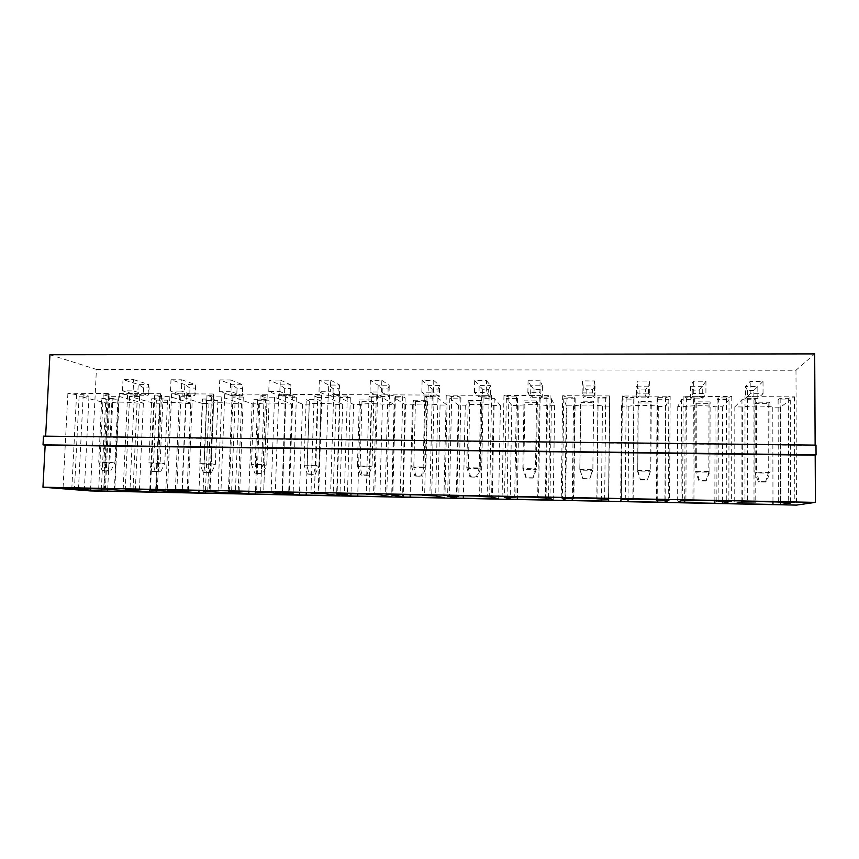 <?xml version="1.0" encoding="UTF-8"?>
<svg xmlns="http://www.w3.org/2000/svg" width="859" height="859" viewBox="0 0 859 859"><rect width="100%" height="100%" fill="white"/><g stroke="black" fill="none" stroke-linecap="round" stroke-linejoin="round"><path stroke-width="0.64" stroke-dasharray="4.29 3.22" d="M45.634 436.168L43.476 436.136M49.919 354.735L96.412 369.413L90.463 490.94M815.137 445.112L815.996 445.123M45.613 436.501L815.137 445.488M96.412 369.413L795.982 370.25L814.686 353.897M795.982 370.25L796.465 505.103M333.152 388.676L332.97 394.549L338.736 394.582L338.918 388.697L333.152 388.676L328.75 385.047L328.396 396.224L319.022 391.725L330.328 391.779L330.694 380.215L319.387 380.183L328.75 385.047L339.702 385.09L339.359 396.278L330.328 391.779M319.022 391.725L319.387 380.183M382.266 388.869L382.105 394.796L387.957 394.818L388.118 388.891L382.266 388.869L378.143 385.219L377.831 396.482L370.036 391.951L381.514 392.005L381.836 380.354L370.358 380.322L378.143 385.219L389.256 385.262L388.955 396.536L381.514 392.005M370.036 391.951L370.358 380.322M482.694 389.277L482.575 395.29L488.599 395.312L488.717 389.299L482.694 389.277L479.15 385.573L478.925 396.998L474.436 392.423L486.28 392.477L486.516 380.644L474.673 380.612L479.15 385.573L490.607 385.616L490.382 397.062L486.28 392.477M474.436 392.423L474.673 380.612M432.109 389.073L431.97 395.033L437.907 395.065L438.047 389.095L432.109 389.073L428.265 385.401L427.997 396.74L421.833 392.187L433.494 392.241L433.774 380.505L422.113 380.473L428.265 385.401L439.561 385.433L439.293 396.794L433.494 392.241M421.833 392.187L422.113 380.473M540.086 380.795L528.06 380.762L530.808 385.755L542.437 385.798L542.254 397.33L539.892 392.713L540.086 380.795L542.437 385.798L540.161 389.503L540.064 395.569L542.254 397.33L530.615 397.266L527.866 392.66L539.892 392.713M527.866 392.66L528.06 380.762M763.039 393.723L763.028 381.407L750.208 381.375L745.472 386.507L757.842 386.55L757.842 398.436L763.039 393.723L750.208 393.658L750.208 381.375M692.816 390.126L692.794 396.321L699.194 396.353L699.215 390.147L692.816 390.126L690.561 386.314L690.507 398.093L693.288 393.411L705.905 393.465L705.948 381.256L693.342 381.213L690.561 386.314L702.737 386.357L702.694 398.157L705.905 393.465M693.288 393.411L693.342 381.213M649.694 393.207L649.78 381.095L637.367 381.063L636.487 386.12L648.481 386.163L648.395 397.878L649.694 393.207L637.271 393.154L637.367 381.063M586.16 389.696L586.085 395.795L592.302 395.827L592.377 389.718L586.16 389.696L583.24 385.938L583.1 397.534L582.134 392.907L594.364 392.96L594.503 380.945L582.284 380.913L583.24 385.938L595.051 385.981L594.922 397.599L594.364 392.96M582.134 392.907L582.284 380.913M143.657 387.914L143.389 393.626L148.832 393.647L149.09 387.935L143.657 387.914L138.213 384.392L137.719 395.237L122.483 390.845L133.134 390.888L133.66 379.667L123.009 379.646L138.213 384.392L148.553 384.424L148.07 395.29L133.134 390.888M122.483 390.845L123.009 379.646M190.011 388.096L189.775 393.851L195.294 393.873L195.53 388.118L190.011 388.096L184.825 384.553L184.363 395.484L170.522 391.06L181.335 391.103L181.818 379.807L171.005 379.775L184.825 384.553L195.315 384.585L194.853 395.537L181.335 391.103M170.522 391.06L171.005 379.775M284.748 388.483L284.544 394.313L290.224 394.345L290.428 388.504L284.748 388.483L280.077 384.886L279.68 395.978L268.77 391.5L279.916 391.554L280.324 380.075L269.189 380.043L280.077 384.886L290.868 384.918L290.492 396.031L279.916 391.554M268.77 391.5L269.189 380.043M237.041 388.289L236.816 394.077L242.421 394.109L242.635 388.311L237.041 388.289L232.102 384.714L231.672 395.731L219.281 391.274L230.255 391.328L230.695 379.936L219.732 379.914L232.102 384.714L242.743 384.746L242.324 395.784L230.255 391.328M219.281 391.274L219.732 379.914M332.97 394.549L328.396 396.224L339.359 396.278L338.736 394.582M330.694 380.215L339.702 385.09L338.918 388.697M382.105 394.796L377.831 396.482L388.955 396.536L387.957 394.818M381.836 380.354L389.256 385.262L388.118 388.891M482.575 395.29L478.925 396.998L490.382 397.062L488.599 395.312M486.516 380.644L490.607 385.616L488.717 389.299M431.97 395.033L427.997 396.74L439.293 396.794L437.907 395.065M433.774 380.505L439.561 385.433L438.047 389.095M540.161 389.503L534.04 389.481L530.808 385.755L530.615 397.266L533.944 395.537L540.064 395.569M763.028 381.407L753.88 390.373L753.88 396.622L757.842 398.436L745.472 398.372L750.208 393.658M753.88 390.373L747.384 390.34L745.472 386.507L745.472 398.372L747.384 396.59L753.88 396.622M692.794 396.321L690.507 398.093L702.694 398.157L699.194 396.353M705.948 381.256L699.215 390.147M649.78 381.095L648.481 386.163L645.388 389.932L645.334 396.085L648.395 397.878L636.39 397.814L637.271 393.154M645.388 389.932L639.085 389.9L636.487 386.12L636.39 397.814L639.032 396.053L645.334 396.085M586.085 395.795L583.1 397.534L594.922 397.599L592.302 395.827M594.503 380.945L595.051 385.981L592.377 389.718M143.389 393.626L137.719 395.237L148.07 395.29L148.832 393.647M133.66 379.667L148.553 384.424L149.09 387.935M189.775 393.851L184.363 395.484L194.853 395.537L195.294 393.873M181.818 379.807L195.315 384.585L195.53 388.118M284.544 394.313L279.68 395.978L290.492 396.031L290.224 394.345M280.324 380.075L290.868 384.918L290.428 388.504M236.816 394.077L231.672 395.731L242.324 395.784L242.421 394.109M230.695 379.936L242.743 384.746L242.635 388.311M670.16 396.235L665.564 397.674L657.65 397.631L657.103 399.231L668.828 399.295L665.714 406.457L658.316 406.404C653.194 405.126 634.565 405.018 628.874 406.221L621.562 406.167L622.152 399.048L633.759 399.113L634.028 397.513L626.19 397.47L622.399 395.999L670.16 396.235L669.548 499.841M665.564 397.674L664.93 499.755M657.65 397.631L656.963 499.594M657.103 399.231L656.416 499.584M668.828 399.295L668.227 500.572M665.714 406.457L665.134 500.518M658.316 406.404L657.683 500.368M628.874 406.221L628.036 499.777M621.562 406.167L620.649 501.388M622.152 399.048L621.197 499.648M633.759 399.113L632.89 499.874M634.028 397.513L633.158 499.133M626.19 397.47L625.266 498.972M622.399 395.999L621.433 498.896M729.023 399.618L722.602 406.812L715.085 406.769C710.447 405.48 691.506 405.362 685.171 406.575L677.73 406.532L681.541 399.36L693.353 399.424L694.351 397.824L686.373 397.781L683.173 396.3L731.771 396.536L726.424 397.985L718.382 397.942L717.093 399.553L729.023 399.618L728.872 501.774M722.602 406.812L722.419 501.645M715.085 406.769L714.849 500.733M685.171 406.575L684.72 500.904M677.73 406.532L677.225 502.515M681.541 399.36L681.026 500.829M693.353 399.424L692.934 501.065M694.351 397.824L693.932 500.325M686.373 397.781L685.901 500.163M683.173 396.3L682.658 500.099M731.771 396.536L731.632 501.065M726.424 397.985L726.263 500.958M718.382 397.942L718.145 500.797M717.093 399.553L716.857 500.776M511.857 405.469L506.327 398.426L517.558 398.49L516.452 396.912L508.872 396.869L503.965 395.419L550.114 395.645L546.925 397.062L539.28 397.03L540.118 398.608L551.467 398.673L554.635 405.749L547.462 405.695C541.428 404.439 523.399 404.321 518.954 405.523L511.857 405.469L510.225 497.447M506.327 398.426L504.523 497.34M517.558 398.49L515.851 496.824M516.452 396.912L514.713 496.803M508.872 396.869L507.078 496.652M503.965 395.419L502.107 496.556M550.114 395.645L548.59 497.468M546.925 397.062L545.411 497.404M539.28 397.03L537.702 497.254M540.118 398.608L538.572 498.005M551.467 398.673L549.985 498.231M554.635 405.749L553.26 500.035M547.462 405.695L546.066 498.156M518.954 405.523L517.376 496.856M566.274 405.824L563.751 398.737L575.165 398.791L574.746 397.212L567.037 397.169L562.677 395.709L609.622 395.935L605.735 397.363L597.961 397.33L598.122 398.92L609.654 398.984L609.729 406.092L602.449 406.049C596.865 404.782 578.536 404.664 573.479 405.867L566.274 405.824L565.007 498.531M563.751 398.737L562.366 498.478M575.165 398.791L573.876 497.962M574.746 397.212L573.425 497.952M567.037 397.169L565.662 497.801M562.677 395.709L561.249 497.715M609.622 395.935L608.548 498.649M605.735 397.363L604.65 498.574M597.961 397.33L596.822 498.413M598.122 398.92L596.984 499.165M609.654 398.984L608.601 499.39M609.729 406.092L608.741 501.151M602.449 406.049L601.429 499.251M573.479 405.867L572.255 498.671M434.096 395.076L432.227 396.482L424.84 396.439L426.987 398.007L437.961 398.061L447.013 405.061L440.066 405.018C433.172 403.762 415.713 403.655 412.427 404.836L405.555 404.793L394.292 397.824L405.147 397.889L402.753 396.332L395.43 396.289L389.481 394.861L434.096 395.076L431.733 495.171M432.227 396.482L429.887 495.128M424.84 396.439L422.445 494.988M426.987 398.007L424.625 495.761M437.961 398.061L435.674 495.976M447.013 405.061L444.908 497.866M440.066 405.018L437.95 496.438M412.427 404.836L410.162 494.741M405.555 404.793L403.247 494.612M394.292 397.824L391.704 495.106M405.147 397.889L402.656 494.591M402.753 396.332L400.208 494.548M395.43 396.289L392.831 494.397M389.481 394.861L386.808 494.279M460.886 398.189L459.125 396.622L451.673 396.579L446.24 395.14L491.606 395.365L489.093 396.772L481.577 396.729L483.091 398.308L494.236 398.361L500.4 405.405L493.345 405.351C486.87 404.095 469.121 403.988 465.277 405.18L458.287 405.137L449.848 398.125L460.886 398.189L458.781 495.697M459.125 396.622L456.977 495.664M451.673 396.579L449.472 495.514M446.24 395.14L443.963 495.407M491.606 395.365L489.662 496.309M489.093 396.772L487.16 496.255M481.577 396.729L479.59 496.105M483.091 398.308L481.126 496.878M494.236 398.361L492.357 497.093M500.4 405.405L498.66 498.939M493.345 405.351L491.584 497.082M465.277 405.18L463.345 495.793M458.287 405.137L456.301 496.384M449.848 398.125L447.646 496.212M109.952 394.829L103.241 394.796L108.825 396.3L118.789 396.353L143.378 403.129L137.043 403.086C127.905 401.872 111.981 401.776 111.81 402.925L105.539 402.882L79.114 396.139L88.982 396.192L83.205 394.689L76.548 394.657L67.893 393.282L108.331 393.476L109.952 394.829L105.432 489.082M103.241 394.796L98.699 488.621M108.825 396.3L104.358 489.426M118.789 396.353L114.376 489.619M143.378 403.129L139.362 491.745M137.043 403.086L133.005 491.208M111.81 402.925L107.676 489.49M105.539 402.882L101.373 489.168M79.114 396.139L74.465 488.835M88.982 396.192L84.429 488.331M83.205 394.689L78.534 488.223M76.548 394.657L71.845 488.084M67.893 393.282L63.061 487.912M108.331 393.476L103.756 488.717M134.348 394.957L127.583 394.925L119.337 393.529L160.44 393.733L161.513 395.097L154.706 395.054L159.763 396.579L169.878 396.633L192.083 403.44L185.651 403.397C176.868 402.173 160.697 402.076 160.042 403.236L153.675 403.193L129.58 396.418L139.609 396.471L134.348 394.957L129.999 489.233M127.583 394.925L123.202 489.093M119.337 393.529L114.838 488.932M160.44 393.733L156.198 489.748M161.513 395.097L157.337 490.102M154.706 395.054L150.486 489.63M159.763 396.579L155.619 490.435M169.878 396.633L165.798 490.639M192.083 403.44L188.357 492.722M185.651 403.397L181.904 492.132M160.042 403.236L156.198 490.446M153.675 403.193L149.82 489.619M129.58 396.418L125.242 489.834M139.609 396.471L135.368 489.34M202.541 403.505L180.852 396.686L191.031 396.74L186.306 395.226L179.445 395.183L171.628 393.787L213.386 393.991L213.923 395.365L206.998 395.323L211.507 396.847L221.783 396.901L241.529 403.751L235.001 403.709C226.561 402.484 210.144 402.388 209.005 403.547L202.541 403.505L198.977 490.586M180.852 396.686L176.836 490.854M191.031 396.74L187.122 490.36M186.306 395.226L182.301 490.264M179.445 395.183L175.386 490.124M171.628 393.787L167.462 489.974M213.386 393.991L209.499 490.8M213.923 395.365L210.079 491.144M206.998 395.323L203.121 490.672M211.507 396.847L207.695 491.466M221.783 396.901L218.046 491.67M241.529 403.751L238.115 493.721M235.001 403.709L231.554 493.055M209.005 403.547L205.451 491.241M340.1 396.01L333.668 394.582L377.541 394.796L376.306 396.192L369.026 396.16L371.797 397.706L382.588 397.771L394.453 404.729L387.613 404.686C380.312 403.44 363.121 403.333 360.404 404.503L353.629 404.46L339.627 397.534L350.322 397.588L347.315 396.042L340.1 396.01L337.125 493.302M333.668 394.582L330.597 493.173M377.541 394.796L374.771 494.043M376.306 396.192L373.568 494.022M369.026 396.16L366.245 493.882M371.797 397.706L369.059 494.655M382.588 397.771L379.925 494.87M394.453 404.729L392.005 496.803M387.613 404.686L385.143 495.707M360.404 404.503L357.806 493.71M353.629 404.46L350.987 493.581M339.627 397.534L336.674 494.022M350.322 397.588L347.455 493.506M347.315 396.042L344.384 493.453M317.508 397.416L328.127 397.47L342.698 404.396L335.966 404.353C328.278 403.118 311.345 403.011 309.165 404.181L302.497 404.138L285.854 397.245L296.366 397.309L292.769 395.763L285.682 395.731L278.767 394.313L321.921 394.528L321.287 395.913L314.136 395.87L317.508 397.416L314.394 493.571M328.127 397.47L325.089 493.785M342.698 404.396L339.917 495.761M335.966 404.353L333.163 494.859M309.165 404.181L306.244 492.701M302.497 404.138L299.544 492.572M285.854 397.245L282.525 492.948M296.366 397.309L293.144 492.443M292.769 395.763L289.462 492.368M285.682 395.731L282.332 492.228M278.767 394.313L275.32 492.089M321.921 394.528L318.764 492.948M321.287 395.913L318.184 492.937M314.136 395.87L310.979 492.787M232.134 395.451L224.757 394.045L267.213 394.26L267.17 395.634L260.127 395.602L264.078 397.137L274.526 397.191L291.727 404.074L285.091 404.031C277.027 402.796 260.363 402.699 258.699 403.859L252.138 403.816L232.929 396.965L243.28 397.019L239.113 395.494L232.134 395.451L228.419 491.165M224.757 394.045L220.946 491.026M267.213 394.26L263.681 491.863M267.17 395.634L263.681 492.196M260.127 395.602L256.605 491.724M264.078 397.137L260.61 492.508M274.526 397.191L271.133 492.722M291.727 404.074L288.624 494.73M285.091 404.031L281.967 493.968M258.699 403.859L255.477 491.702M252.138 403.816L248.874 491.573M232.929 396.965L229.256 491.896M243.28 397.019L239.704 491.391M239.113 395.494L235.452 491.305M742.38 406.941L734.821 406.898L741.951 399.693L753.966 399.757L755.716 398.136L747.598 398.093L745 396.6L794.468 396.847L788.358 398.308L780.165 398.265L778.114 399.886L790.259 399.95L780.434 407.187L772.789 407.134C768.644 405.845 749.392 405.727 742.38 406.941L742.337 502.043M772.789 407.134L772.96 501.881M734.821 406.898L734.724 503.675M741.951 399.693L741.897 502.032M753.966 399.757L754.009 502.268M755.716 398.136L755.77 501.538M747.598 398.093L747.588 501.377M745 396.6L744.978 501.334M794.468 396.847L794.822 502.311M788.358 398.308L788.669 502.193M780.165 398.265L780.412 502.032M778.114 399.886L778.34 501.989M790.259 399.95L790.581 502.998M780.434 407.187L780.659 502.794M534.04 389.481L533.944 395.537M747.384 390.34L747.384 396.59M639.085 389.9L639.032 396.053M650.864 403L651.294 401.582L638.312 401.507L638.012 402.925L650.864 403L650.8 470.582L651.294 401.582M695.962 403.268L709.029 403.343L710.114 401.915L696.907 401.84L695.962 403.268L695.693 471.967L708.825 472.171L709.921 471.505L710.114 401.915M524.924 402.259L537.358 402.334L536.553 400.928L523.99 400.852L524.924 402.259L523.797 469.282L536.295 469.476L535.479 468.789L536.553 400.928M593.644 402.667L593.451 401.25L580.673 401.174L581.006 402.592L593.644 402.667L592.86 470.356L593.451 401.25M425.506 400.294L413.34 400.23L415.434 401.615L427.471 401.69L425.506 400.294L423.895 467.06L411.665 466.867L413.34 400.23M480.578 400.605L468.219 400.541L469.733 401.937L481.974 402.012L480.578 400.605L479.225 467.919L466.802 467.726L468.219 400.541M112.873 398.512L101.802 398.458L106.935 399.8L117.908 399.864L112.873 398.512L109.834 462.174L98.721 462.002L101.802 398.458M156.381 400.09L167.516 400.154L162.963 398.801L151.721 398.737L156.381 400.09L153.568 463.484L164.756 463.667L160.139 462.958L162.963 398.801M206.6 400.391L217.907 400.455L213.827 399.091L202.413 399.027L206.6 400.391L204.002 464.279L215.351 464.451L211.239 463.753L213.827 399.091M361.983 401.303L373.837 401.368L371.324 399.983L359.352 399.918L361.983 401.303L360.093 466.716L372.001 466.899L369.445 466.212L371.324 399.983M321.041 401.056L317.991 399.682L306.212 399.618L309.38 400.992L321.041 401.056L318.957 466.072L315.865 465.374L317.991 399.682M265.495 399.381L253.899 399.317L257.582 400.691L269.071 400.756L265.495 399.381L263.144 464.558L251.494 464.375L253.899 399.317M754.889 403.612L768.171 403.698L769.932 402.248L756.5 402.173L754.889 403.612L754.921 472.89L768.268 473.105L770.04 472.439L769.932 402.248M638.012 402.925L637.743 470.378L638.312 401.507M637.743 470.378L650.8 470.582L647.342 480.031L650.36 471.258L637.453 471.054L640.481 479.913L637.743 470.378M709.029 403.343L708.825 472.171L705.948 481.019L709.921 471.505L696.638 471.301L696.907 401.84M705.948 481.019L698.979 480.9L695.693 471.967L696.638 471.301L699.494 480.6L706.506 480.718M537.358 402.334L536.295 469.476L533.01 478.098L535.479 468.789L522.852 468.595L523.99 400.852M533.01 478.098L526.374 477.98L523.797 469.282L522.852 468.595L525.88 477.668L532.559 477.787M581.006 402.592L579.814 469.476L580.673 401.174M579.814 469.476L592.656 469.68L589.704 479.054L592.86 470.356L580.158 470.163L582.96 478.935L579.814 469.476M415.434 401.615L413.791 467.554L411.665 466.867L414.822 475.8L421.275 475.907L423.895 467.06L425.881 467.747L413.791 467.554L415.928 476.111L414.822 475.8M427.471 401.69L425.881 467.747L422.349 476.219L421.275 475.907M469.733 401.937L468.348 468.413L466.802 467.726L469.905 476.724L476.466 476.842L479.225 467.919L480.643 468.606L468.348 468.413L470.7 477.046L469.905 476.724M481.974 402.012L480.643 468.606L477.228 477.153L476.466 476.842M106.935 399.8L103.907 462.711L98.721 462.002L102.157 470.528L108.03 470.625L109.834 462.174L114.923 462.883L103.907 462.711L104.895 470.861L102.157 470.528M117.908 399.864L114.923 462.883L110.747 470.957L108.03 470.625M167.516 400.154L164.756 463.667L160.665 471.806L158.217 471.473L160.139 462.958L148.854 462.786L151.721 398.737M160.665 471.806L154.727 471.698L153.568 463.484L148.854 462.786L152.247 471.376L158.217 471.473M217.907 400.455L215.351 464.451L211.378 472.654L209.177 472.332L211.239 463.753L199.771 463.57L202.413 399.027M211.378 472.654L205.344 472.557L204.002 464.279L199.771 463.57L203.121 472.225L209.177 472.332M373.837 401.368L372.001 466.899L368.35 475.306L366.976 474.995L369.445 466.212L357.419 466.018L359.352 399.918M368.35 475.306L362.026 475.199L360.093 466.716L357.419 466.018L360.619 474.887L366.976 474.995M309.38 400.992L307.243 465.889L304.032 465.191L306.212 399.618M304.032 465.191L315.865 465.374L313.546 474.093L315.199 474.415L318.957 466.072L307.243 465.889L308.972 474.308L307.286 473.985L304.032 465.191M257.582 400.691L255.22 465.073L251.494 464.375L254.79 473.105L260.943 473.202L263.144 464.558L266.752 465.256L255.22 465.073L256.755 473.427L254.79 473.105M269.071 400.756L266.752 465.256L262.875 473.524L260.943 473.202M768.171 403.698L768.268 473.105L765.541 482.028L766.464 481.727L770.04 472.439L756.543 472.225L756.5 402.173M765.541 482.028L758.454 481.899L754.921 472.89L756.543 472.225L759.324 481.609L766.464 481.727M640.653 479.601L647.557 479.719M640.481 479.913L647.342 480.031M582.799 478.635L589.585 478.742M582.96 478.935L589.704 479.054M415.928 476.111L422.349 476.219M470.7 477.046L477.228 477.153M104.895 470.861L110.747 470.957M154.727 471.698L152.247 471.376M205.344 472.557L203.121 472.225M362.026 475.199L360.619 474.887M307.286 473.985L313.546 474.093M308.972 474.308L315.199 474.415M256.755 473.427L262.875 473.524M758.454 481.899L759.324 481.609"/><path stroke-width="1.29" d="M815.137 445.112L814.686 353.897L49.919 354.735L45.634 436.168M42.95 487.203L90.463 490.94L796.465 505.103L815.416 502.365L42.95 487.203L45.162 445.166L815.191 455.206L815.416 502.365M43.025 444.833L816.05 454.883L815.996 445.123L43.476 436.136L43.025 444.833L45.162 445.166M669.548 499.841L656.952 499.959L668.227 500.572L665.124 502.279L620.649 501.388L621.197 499.648L633.158 499.487L621.433 498.896L669.548 499.841M728.872 501.774L722.419 503.428L677.225 502.515L681.026 500.829L693.932 500.69L682.658 500.099L731.632 501.065L718.145 501.162L728.872 501.774M510.192 499.176L504.523 497.34L514.702 497.146L502.107 496.556L548.59 497.468L537.702 497.608L549.985 498.231L553.26 500.035L510.192 499.176L510.225 497.447M564.986 500.271L562.366 498.478L573.425 498.306L561.249 497.715L608.548 498.649L596.822 498.768L608.601 499.39L608.741 501.151L564.986 500.271L565.007 498.531M431.733 495.171L422.435 495.332L435.674 495.976L444.908 497.866L403.182 497.028L391.704 495.106L400.197 494.891L386.808 494.279L431.733 495.171M458.77 496.427L443.963 495.407L489.662 496.309L479.58 496.459L492.357 497.093L498.66 498.939L456.269 498.091L447.646 496.212L458.77 496.427L458.781 495.697M105.432 489.082L139.362 491.745L101.287 490.983L74.465 488.835L84.397 489.029L78.523 488.546L63.061 487.912L105.432 489.082M129.988 489.566L156.198 489.748L150.475 489.963L188.357 492.722L149.713 491.949L125.242 489.834L135.335 490.038L129.999 489.233M198.88 492.937L176.836 490.854L187.09 491.058L182.28 490.596L167.462 489.974L209.499 490.8L203.111 491.004L238.115 493.721L198.88 492.937L198.977 490.586M337.115 493.646L374.771 494.043L366.235 494.226L379.925 494.87L392.005 496.803L350.923 495.987L336.674 494.022L347.433 494.226L337.125 493.302M314.394 493.571L325.089 493.785L339.917 495.761L299.458 494.956L282.525 492.948L293.123 493.152L289.451 492.712L275.32 492.089L318.764 492.948L310.969 493.13L314.394 493.571M228.408 491.509L263.681 491.863L256.594 492.057L271.133 492.722L288.624 494.73L248.788 493.936L229.256 491.896L239.682 492.1L228.419 491.165M772.96 504.437L734.724 503.675L741.897 502.032L755.77 501.903L744.978 501.334L794.822 502.311L780.412 502.397L790.581 502.998L780.659 504.587L772.96 504.437L772.96 501.881M816.05 454.883L815.191 455.206M656.416 499.584L656.405 500.335M665.134 500.518L665.124 502.279M657.683 500.368L657.672 502.128M628.036 499.777L628.026 501.538M722.419 501.645L722.419 503.428M714.849 500.733L714.849 503.277M684.72 500.904L684.72 502.665M716.857 500.776L716.846 501.538M515.851 496.824L515.84 497.565M546.066 498.156L546.045 499.895M517.376 496.856L517.333 499.315M573.876 497.962L573.866 498.703M601.429 499.251L601.407 501.001M572.255 498.671L572.234 500.41M437.95 496.438L437.918 497.726M410.162 494.741L410.108 497.168M403.247 494.612L403.182 497.028M402.656 494.591L402.646 495.321M491.584 497.082L491.552 498.8M463.345 495.793L463.302 498.231M456.301 496.384L456.269 498.091M107.676 489.49L107.6 491.112M101.373 489.168L101.287 490.983M84.429 488.331L84.397 489.029M156.198 490.446L156.123 492.078M149.82 489.619L149.713 491.949M135.368 489.34L135.335 490.038M187.122 490.36L187.09 491.058M231.554 493.055L231.543 493.592M205.451 491.241L205.387 493.066M385.143 495.707L385.122 496.663M357.806 493.71L357.731 496.115M350.987 493.581L350.923 495.987M347.455 493.506L347.433 494.226M333.163 494.859L333.142 495.622M306.244 492.701L306.169 495.085M299.544 492.572L299.458 494.956M293.144 492.443L293.123 493.152M281.967 493.968L281.945 494.601M255.477 491.702L255.391 494.065M248.874 491.573L248.788 493.936M239.704 491.391L239.682 492.1M742.337 502.043L742.337 503.825M778.34 501.989L778.351 502.751M780.659 502.794L780.659 504.587"/></g></svg>
